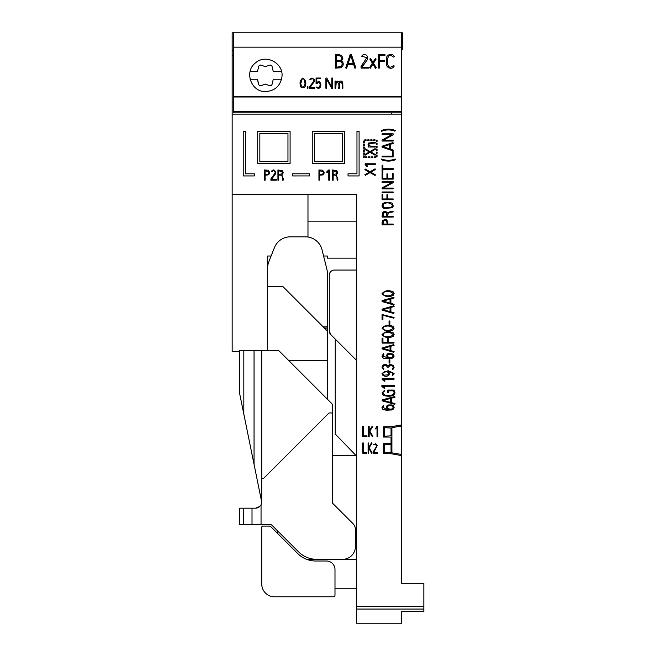 <?xml version="1.0" encoding="UTF-8"?>
<svg xmlns="http://www.w3.org/2000/svg" width="656" height="656" viewBox="0 0 656 656"><rect width="100%" height="100%" fill="white"/><g stroke="black" fill="none" stroke-linecap="round" stroke-linejoin="round"><path stroke-width="0.98" d="M401.693 455.617L390.984 453.731L383.375 453.665L383.375 443.44L391.042 443.44L391.042 437.052L383.375 437.052L383.375 426.826L390.984 426.761L401.693 424.875L401.693 425.998L391.894 427.655L391.894 452.837L401.693 454.485L401.693 583.307L423.842 583.307L423.842 611.572L401.693 611.572L401.693 623.2L356.544 623.2L401.693 623.2M401.693 32.8L401.693 114.128L232.158 114.128L232.158 32.8L401.693 32.8L233.438 32.8L233.438 47.166L401.693 47.166M401.693 424.875L401.693 114.128M401.693 454.485L401.693 425.998M356.544 623.2L356.544 194.291L232.158 194.291L232.158 114.128M250.1 79.228L257.464 79.228L258.407 83.009C258.677 85.51 259.973 86.256 262.277 85.247L265.385 84.132L268.484 85.247C270.789 86.256 272.076 85.51 272.363 83.009L273.298 79.228L281.531 79.228M281.522 71.561L273.298 71.561L272.363 67.781C272.084 65.288 270.789 64.542 268.484 65.551L265.385 66.666L262.277 65.551C259.973 64.542 258.685 65.28 258.407 67.781L257.464 71.561L250.084 71.561M233.438 55.719L232.158 55.719M233.438 50.692L232.158 50.692M257.144 507.982L255.586 508.187L259.858 506.448L258.743 507.309L261.047 504.841A6.134 6.134 0 0 0 261.719 502.053L239.571 393.174L239.571 350.575L267.681 350.575L267.681 267.812A17.04 17.04 0 0 1 268.903 261.482L274.47 247.55A17.04 17.04 0 0 1 290.296 236.841L305.499 236.841A17.04 17.04 0 0 1 322.022 249.747L323.588 256.012L327.319 256.012L327.319 258.144L356.544 258.144M239.571 351.427L232.158 351.427L232.158 194.291L307.976 194.291L307.976 221.17L356.544 221.17L307.976 221.17L307.976 237.021M255.586 508.187L239.571 508.187L239.571 524.374L269.682 524.374A3.411 3.411 0 0 1 272.084 525.374L277.053 530.335M274.47 247.55L271.092 256.012L274.47 247.55L271.092 256.012L267.681 256.012L267.681 267.812M278.759 350.575L278.054 350.575A1.706 1.706 0 0 1 279.259 351.075L288.558 360.374L327.319 360.374L327.319 399.135L331.928 403.752A1.706 1.706 0 0 1 332.428 404.957L332.428 412.96L329.025 412.96L263.425 478.56L261.719 478.56L261.719 350.575L278.054 350.575M279.259 351.075L331.928 403.752M332.428 404.957L332.428 503.078L352.936 523.586A8.52 8.52 0 0 1 355.429 529.605L355.429 546.522A12.776 12.776 0 0 1 342.653 559.306L356.544 559.306M269.682 524.374A3.411 3.411 0 0 1 272.084 525.374L298.537 551.819A25.559 25.559 0 0 0 316.61 559.306L342.653 559.306M261.719 502.225A6.134 6.134 0 0 0 261.719 502.053L261.719 478.56M356.544 360.374L330.772 334.609A5.109 5.109 0 0 1 329.279 330.993L329.279 275.176A5.109 5.109 0 0 1 334.388 270.067L356.544 270.067M332.428 455.362L356.544 455.362M355.864 455.362L335.241 434.018L335.241 339.078M327.319 360.374L327.319 330.985L324.408 328.074L327.319 328.074L327.319 330.985M267.681 286.68L283.015 286.68L324.408 328.074M327.319 328.074L327.319 273.019A17.04 17.04 0 0 0 326.811 268.886L322.022 249.747M305.499 236.841L290.296 236.841M334.986 595.082L334.986 569.531A8.52 8.52 0 0 0 326.467 561.011L315.757 561.011A25.559 25.559 0 0 1 297.685 553.525L270.739 526.579L269.534 526.079L262.999 526.079A1.279 1.279 0 0 0 261.719 527.358L261.719 584.012A12.776 12.776 0 0 0 274.495 596.788L333.281 596.788A1.706 1.706 0 0 0 334.986 595.082L334.986 588.268L356.544 588.268M333.281 596.788L306.016 596.788M306.582 559.306L316.61 559.306M277.308 533.148L277.308 530.589M391.468 112.848L391.468 114.128M401.693 112.848L233.438 112.848L233.438 47.166M281.908 77.096C284.056 63.386 265.992 53.546 255.635 62.804C243.737 71.438 251.092 92.348 265.811 91.578C274.839 90.848 280.21 86.026 281.908 77.096M402.546 32.8L402.546 49.84L401.693 49.848M330.772 334.609L329.279 330.993M256.824 508.064L257.947 507.711L256.824 508.064M277.053 532.893L270.739 526.579M261.719 527.358L261.719 584.012M274.495 596.788L277.053 596.788M269.534 526.079L262.999 526.079M262.277 85.247L265.385 84.132L268.484 85.247M270.789 85.665L271.494 85.272M272.363 83.009L273.298 79.228M273.298 71.561L272.363 67.781M271.568 65.584L270.879 65.165M268.484 65.551L265.385 66.666L262.277 65.551M260.76 65.001L259.259 65.526M258.407 67.781L257.464 71.561M257.464 79.228L258.407 83.837M384.227 427.679L384.227 436.199L391.042 435.838L391.042 428.032L384.227 427.679M384.227 444.292L384.227 452.812L391.042 452.451L391.042 444.645L384.227 444.292M390.246 453.665L390.984 453.731M390.984 426.761L390.246 426.826M372.928 436.371L372.395 436.781L369.172 431.402L369.172 436.568L368.533 436.584L368.533 426.367L369.172 426.367L369.172 430.68L372.255 426.154L372.764 426.58L369.746 431.041L372.928 436.371L372.395 436.789L369.172 431.386M369.172 436.568L368.533 436.568M372.764 426.58L369.738 431.033M364.293 157.21L363.613 157.21L363.613 155.915L364.293 155.915L364.293 157.21L363.613 157.194M375.281 143.049L369.205 143.533L368.893 145.189C370.656 146.444 372.788 146.813 375.281 146.313L375.281 147.034L368.123 147.034L368.123 146.313L368.803 146.313L368.049 144.656L368.721 143.008L375.281 142.327L375.281 143.049L369.205 143.549L368.893 145.206M368.803 146.313L368.049 144.566M375.281 147.034L368.123 147.034M368.779 144.599L368.893 145.189M381.603 131.274L381.374 130.503C386.04 128.715 390.689 128.707 395.338 130.487L394.879 131.167C390.492 129.486 386.064 129.519 381.603 131.274L381.316 130.519M395.412 130.503L394.879 131.167C390.492 129.47 386.064 129.511 381.603 131.257M304.835 83.058L304.097 79.114L301.776 79.097L301.022 82.91M304.581 87.683L301.276 87.699C299.185 83.525 299.743 80.286 302.933 77.966C306.09 80.286 306.639 83.525 304.581 87.683L301.276 87.699M301.342 79.778L301.342 79.794C300.268 83.148 300.801 85.756 302.941 87.584C305.286 85.411 305.671 82.582 304.097 79.097L304.097 79.114M304.097 79.097L301.776 79.097M382.874 293.626L383.358 292.453C387.311 290.821 390.615 291.215 393.264 293.626C390.96 295.831 387.926 296.373 384.154 295.249L382.924 294.06L383.358 292.445C387.311 290.838 390.615 291.231 393.264 293.634M382.03 293.626C384.908 296.889 388.688 297.455 393.379 295.315L394.108 293.617L393.379 291.953C388.688 289.813 384.908 290.37 382.03 293.626C384.908 296.906 388.688 297.471 393.379 295.331L394.108 293.642M376.388 143.139L376.388 144.435L377.069 144.435L377.069 143.139L376.388 143.139M376.388 144.418L377.069 144.418M282.318 171.913L282.449 172.626L282.318 171.929L278.652 170.699L278.652 174.43L281.957 173.865L282.318 171.913L278.652 170.691M283.162 178.022L283.392 179.998L282.72 180.252L282.449 178.596C282.662 175.931 281.391 174.783 278.652 175.168L278.652 180.187L277.931 180.203L277.931 169.961L282.301 170.658L283.13 173.077L281.867 174.808M283.392 179.998L282.72 180.269L282.441 178.744M278.652 180.187L277.931 180.187M282.449 178.596C282.662 175.915 281.391 174.767 278.652 175.152M283.171 172.618L281.85 174.799L283.187 179.26M383.145 348.41L390.041 346.466L390.041 350.435L383.145 348.41L390.041 346.483M382.079 348.885L393.846 352.338L394.108 351.632L390.886 350.681L390.886 346.22L394.108 345.294L393.846 344.589L382.079 347.951L382.079 348.885L393.846 352.321L394.108 351.632M390.886 346.237L394.108 345.31M382.883 222.704L383.038 221.343L384.227 220.096C386.548 220.088 387.458 221.408 386.95 224.049L382.883 224.049L384.227 220.08L386.179 220.367L386.983 222.679M382.095 222.589L382.095 224.828L393.174 224.844L393.174 224.049L387.737 224.049L387.762 222.671M387.737 224.049C387.614 219.284 385.818 218.243 382.35 220.924L382.095 224.844L393.174 224.844M336.84 171.913L336.979 172.626L336.84 171.929L333.174 170.699L333.174 174.43L336.479 173.865L336.84 171.913L333.174 170.691M337.684 178.022L337.914 179.998L337.25 180.252L336.979 178.596C337.184 175.931 335.921 174.783 333.174 175.168L333.174 180.187L332.453 180.203L332.453 169.961L336.823 170.658L337.66 173.077L336.389 174.808M337.914 179.998L337.25 180.269L336.963 178.744M333.174 180.187L332.453 180.187M336.979 178.596C337.184 175.915 335.921 174.767 333.174 175.152M337.701 172.618L336.38 174.799L337.717 179.26M366.934 157.547L365.654 157.547L365.654 156.85L366.934 156.85L366.934 157.547M366.934 157.53L365.654 157.53M320.932 84.952L320.522 86.928L319.423 88.093L317.922 88.306L316.094 87.002L319.16 87.387L320.226 85.009L319.972 83.296L319.078 82.303L317.963 82.418L317.143 83.648L316.069 83.648L316.069 78.023L320.784 78.023L320.784 78.745L316.774 78.745M320.226 84.927L319.661 82.73L317.963 82.418M317.201 83.32L316.069 83.632M316.094 86.994L317.922 88.306M320.784 78.728L316.774 78.728L316.774 82.5L318.308 81.582L319.636 81.746L320.858 83.943L320.522 86.92L319.423 88.076L317.922 88.289M389.049 320.989L389.049 324.294L389.894 324.294L389.894 320.989L389.049 320.989M389.049 324.277L389.894 324.277M366.983 436.584L362.735 436.584L362.735 426.351L363.383 426.351L363.383 435.846L366.983 435.846L366.983 436.584L362.735 436.568M364.293 151.249L363.613 151.249L363.613 149.953L364.293 149.953L364.293 151.249L363.613 151.233M375.298 164.467L365.991 164.467L367.606 166.173L366.942 166.468L365.113 164.664L365.113 163.754L375.298 163.754L375.298 164.484L366.015 164.484M366.942 166.452L365.228 164.763M367.606 166.173L366.917 166.362M393.994 343.104L382.095 343.104L382.095 338.143L382.94 338.143L382.94 342.358L387.311 342.358L387.311 338.406L388.139 338.406L388.139 342.358L393.994 342.358L393.994 343.104L382.095 343.088M377.643 436.593L377.02 436.593L377.02 427.277L375.371 428.934L376.856 426.392L377.643 426.392L377.643 436.593M377.02 427.286L375.371 428.934M375.371 428.917L375.33 428.22M377.643 436.576L377.02 436.576M387.278 355.601L388.434 354.183L392.083 354.265L393.272 356.069L391.509 357.692L388.491 357.389L387.278 355.601L387.54 354.748L390.181 353.986L392.083 354.281L393.28 355.855M381.997 356.036L382.842 357.889L386.614 358.742L390.361 358.684L393.051 357.93L394.002 356.741L393.592 354.314L389.918 353.231L387.417 353.83L386.433 355.626L388.106 358.02L382.825 356.003L383.916 354.371L383.522 353.691L381.997 356.003L382.366 357.372L383.719 358.34L391.747 358.447L393.625 357.405L394.125 355.888M382.825 356.003L383.916 354.355M386.433 355.626L388.106 358.004M375.88 157.547L374.601 157.547L374.601 156.85L375.88 156.85L375.88 157.547M375.88 157.53L374.601 157.53M275.815 171.577L275.676 173.766L271.6 179.154M271.912 171.569L271.281 171.224L273.445 169.912L275.815 171.56L275.848 173.102L271.6 179.473L276.34 179.473L276.34 180.187L270.895 180.203L270.895 178.883L275.135 172.971C274.93 170.535 273.855 170.068 271.912 171.569L271.281 171.224M275.192 172.389L275.135 172.971C274.93 170.527 273.855 170.052 271.912 171.552M276.34 180.187L270.895 180.187M331.649 88.257L326.598 79.187L326.598 88.257L325.893 88.257L325.893 78.023L326.811 78.023L331.821 87.059L331.821 78.023L332.543 78.023L332.543 88.257L331.649 88.257L326.598 79.171M326.598 88.24L325.893 88.24M332.543 88.24L331.649 88.24M376.388 152.085L376.388 153.373L377.069 153.365L377.069 152.085L376.388 152.085M377.069 153.365L376.388 153.373M328.779 170.913L327.073 172.528L326.795 171.864L328.599 170.019L329.492 170.019L329.492 180.195L328.779 180.211L328.779 170.904L326.926 172.561M326.926 172.544L326.795 171.847M329.492 180.195L328.779 180.195M382.161 378.504L382.161 379.43L384.301 381.251L385.072 380.964L383.186 379.225L394.043 379.225L394.043 378.504L382.161 378.504M394.043 379.225L383.211 379.242M384.268 381.177L385.072 380.98M384.301 381.251L382.161 379.43M367.795 57.728L367.467 59.54L362.046 67.174L368.36 67.174L368.36 68.117L361.095 68.117L361.095 66.379L366.86 57.646L361.612 56.186L363.121 54.678L365.564 54.546L367.598 56.416L367.467 59.557L362.046 66.732M368.36 68.117L361.095 68.117M362.456 56.605L361.612 56.17M364.293 145.288L363.613 145.288L363.613 143.992L364.293 143.992L364.293 145.288M364.293 145.271L363.613 145.271M375.453 149.207L370.763 151.921L375.453 154.586L375.101 155.226L370.033 152.348L365.261 155.111L364.9 154.504L369.328 151.938L364.9 149.445L365.261 148.789L370.05 151.511L375.101 148.576L375.453 149.207L370.771 151.93M369.328 151.938L364.9 149.429M375.453 154.586L375.101 155.226L370.033 152.34L365.261 155.111L364.9 154.488M381.866 385.539L381.866 386.474L384.154 388.303L384.99 388.016L382.965 386.269L394.6 386.269L394.6 385.539L381.866 385.539M394.6 386.269L382.989 386.286M384.121 388.229L384.99 388.032M384.154 388.303L382.013 386.556M268.935 172.635L268.804 171.946L265.139 170.699L265.139 174.447C267.566 174.922 268.788 174.086 268.804 171.929L265.139 170.691M269.665 172.626L269.296 173.938L268.033 174.955L265.139 175.168L265.139 180.203L264.417 180.203L264.417 169.961L268.025 170.199L269.632 172.233L268.755 174.553L265.139 175.185M268.935 172.626L268.804 171.929M264.417 180.187L265.139 180.187M376.314 67.757L375.503 68.249L372.936 64.124L370.361 68.224L369.549 67.716L372.387 63.206L369.779 59.04L370.591 58.515L372.952 62.312L375.339 58.556L376.126 59.065L373.502 63.214L376.314 67.757L375.503 68.265L372.936 64.108L370.361 68.224L369.549 67.699M372.378 63.214L369.779 59.04M376.126 59.065L373.502 63.206M372.895 157.547L371.616 157.547L371.616 156.85L372.895 156.85L372.895 157.547M372.895 157.53L371.616 157.53M382.128 191.97L382.128 192.749L393.174 192.733L393.174 191.97L382.128 191.97M393.174 192.733L382.128 192.749M394.076 317.496L393.813 318.201L382.924 315.257L382.924 319.734L382.079 319.734L382.079 314.536L394.076 317.512L393.813 318.201L382.924 315.274M382.924 319.734L382.079 319.734M382.095 194.471L382.095 199.76L393.141 199.744L393.141 198.957L387.704 198.957L387.704 194.75L386.933 194.75L386.933 198.957L382.883 198.957L382.883 194.471L382.095 194.471M393.141 199.744L382.095 199.76M313.666 81.041C313.461 78.597 312.387 78.121 310.452 79.622L309.812 79.294L311.985 77.966L314.355 79.614L314.388 81.172L310.14 87.527L314.88 87.527L314.88 88.257L309.427 88.257L309.427 86.936L313.527 81.565L313.724 80.434M314.88 88.24L309.427 88.24M314.355 79.614L314.208 81.803L310.14 87.191M309.812 79.286L310.452 79.622C312.387 78.105 313.461 78.581 313.666 81.024M376.388 146.124L376.388 147.411L377.069 147.403L377.069 146.124L376.388 146.124M377.069 147.403L376.388 147.411M292.642 173.799L292.642 175.939L309.681 175.931L309.681 173.799L292.642 173.799M309.681 175.931L292.642 175.939M393.174 141.04L382.095 141.04L382.095 140.023L391.903 134.603L382.095 134.619L382.095 133.816L393.174 133.816L393.174 134.783L383.342 140.253L393.174 140.253L393.174 141.04L382.095 141.024M393.174 134.783L383.342 140.269M391.87 134.619L382.095 134.619M383.145 301.063L390.041 299.12L390.041 303.088L383.145 301.063L390.041 299.136M382.079 301.547L393.846 304.991L394.108 304.302L390.886 303.334L390.886 298.874L394.108 297.963L393.846 297.242L382.079 300.604L382.079 301.547M394.108 297.955L390.886 298.874M394.108 304.286L393.846 304.991M382.079 301.53L393.846 304.974M384.211 212.306L386.327 212.7L386.933 216.275L382.883 216.275L384.211 212.306L386.327 212.716L386.933 216.291M382.883 214.93L383.038 213.569L384.211 212.323M382.095 217.079L393.174 217.079L393.174 216.275L387.721 216.275C387.294 213.307 388.541 211.937 391.452 212.167L393.247 211.888L392.977 211.15L390.943 211.396L387.335 212.806C385.548 210.83 383.883 210.945 382.341 213.159L382.095 217.079L393.174 217.062M387.712 214.996L388.705 212.544L393.247 211.888M382.341 213.159L382.095 217.062M342.325 64.009L341.432 61.812L336.487 61.426L336.487 67.174L341.112 66.592L342.325 63.993L341.432 61.795L336.487 61.41M342.916 58.204L341.661 60.86L343.219 63.058L342.867 66.076L340.915 67.757L335.519 68.134L335.519 54.514L338.545 54.514L341.604 55.473L342.916 58.204L341.678 60.869M341.948 58.228L340.587 55.973L336.487 55.489L336.487 60.459L340.718 60.303L341.948 58.22L340.587 55.957L336.487 55.473M343.293 63.944L342.867 66.059L340.915 67.74L335.519 68.117M359.094 175.939L348.024 175.939L348.024 173.799L356.962 173.799L356.962 131.225L359.094 131.225L359.094 175.939L348.024 175.931M369.066 140.515L367.786 140.515L367.786 139.818L369.066 139.818L369.066 140.515L367.786 140.507M394.24 65.961L394.24 65.977C392.362 70.536 385.203 67.617 386.564 62.902L386.564 59.311C385.334 54.686 392.952 52.234 394.256 56.851L393.329 57.097C390.254 54.325 388.319 55.071 387.532 59.327L387.532 62.902C388.04 67.42 389.984 68.339 393.354 65.641L394.24 65.961C392.362 70.553 385.203 67.634 386.564 62.919M394.256 56.851L393.329 57.08C390.254 54.309 388.319 55.055 387.532 59.311M382.095 182.417L382.095 181.63L393.174 181.63L393.174 182.614L383.342 188.083L393.174 188.067L393.174 188.854L382.095 188.854L382.095 187.837L391.903 182.417L382.095 182.417L391.87 182.434M393.174 188.838L382.095 188.838M393.174 182.598L383.342 188.067M372.001 443.202L369.205 447.654L372.157 453.001L371.665 453.411L368.688 448.023L368.688 453.198L368.09 453.198L368.09 442.989L368.688 442.989L368.688 447.302L371.534 442.775L372.001 443.202L369.213 447.663M368.688 453.189L368.09 453.189M372.157 452.984L371.665 453.411L368.688 448.007M364.293 154.226L363.613 154.226L363.613 152.938L364.293 152.938L364.293 154.226M364.293 154.209L363.613 154.209M393.264 334.634C390.615 332.215 387.311 331.821 383.358 333.453L383.03 335.38L384.154 336.241C387.942 337.356 390.976 336.815 393.264 334.617C390.615 332.198 387.311 331.805 383.358 333.437L382.874 334.617M394.108 334.626L393.379 336.323C388.68 338.463 384.9 337.897 382.03 334.634C384.9 331.37 388.688 330.813 393.379 332.945L394.108 334.626L393.379 336.307C388.68 338.447 384.9 337.881 382.03 334.626M372.042 140.515L370.771 140.515L370.771 139.818L372.042 139.818L372.042 140.515L370.771 140.507M384.654 61.385L379.471 61.385L379.471 68.076L378.512 68.076L378.512 54.489L384.998 54.489L384.998 55.473L379.471 55.473L379.471 60.442L384.654 60.442L384.654 61.402L379.471 61.402M379.471 68.076L378.512 68.076M384.998 55.457L379.471 55.457M395.494 159.736L395.42 159.752C390.796 161.556 386.146 161.548 381.448 159.736L381.685 158.99C386.187 160.736 390.689 160.745 395.191 158.998L395.42 159.736C390.796 161.54 386.146 161.532 381.448 159.728L381.39 159.703M387.278 407.105L388.434 405.687L392.083 405.777L393.272 407.573L391.509 409.205L388.491 408.901L387.278 407.105L387.54 406.261L390.181 405.49L392.083 405.785L393.28 407.401M381.997 407.548L382.366 408.893L383.719 409.861L391.747 409.975L393.625 408.926L394.125 407.392L393.592 405.818L392.058 404.941L388.336 404.949L387.065 405.605L386.433 407.13L388.106 409.533M382.825 407.524L383.916 405.884M386.433 407.13L388.106 409.516L382.825 407.507L383.916 405.867L383.522 405.203L382.013 407.22L382.842 409.385L386.228 410.23L391.747 409.959L393.625 408.918L394.125 407.392M393.174 156.899L382.112 156.899L382.112 156.103L392.386 156.103L392.386 151.708L393.174 151.708L393.174 156.899M393.174 156.882L382.112 156.882M376.388 140.163L376.388 141.458L377.069 141.442L377.069 140.163L376.388 140.163M377.069 141.442L376.388 141.458M307.959 88.257L307.229 88.257L307.229 86.748L307.959 86.748L307.959 88.257M307.959 88.24L307.229 88.24M257.718 163.598L290.091 163.598L290.091 131.225L257.718 131.225L257.718 163.598L290.091 163.598M287.959 133.365L259.842 133.365M287.959 133.348L259.842 133.348L259.842 161.45L287.959 161.45L287.959 133.348M335.888 82.754L335.749 88.257L335.027 88.257L335.027 81.082L335.749 81.082L335.749 81.688L337.873 81.082L338.996 82.115C340.456 80.54 341.702 80.68 342.744 82.541L342.899 88.257L342.17 88.257C342.998 84.452 342.211 82.435 339.808 82.213L339.324 88.257L338.594 88.257C339.423 84.46 338.635 82.443 336.241 82.205L335.749 88.257M339.455 82.795L339.324 83.886M342.744 82.558L342.899 88.257M335.749 88.24L335.027 88.24M336.241 82.189L336.241 82.205C338.635 82.435 339.423 84.452 338.594 88.24L338.594 88.257M339.324 88.24L338.594 88.24M342.899 88.24L342.17 88.24C342.998 84.435 342.211 82.426 339.808 82.205L339.808 82.213M376.388 155.062L376.388 156.358L377.069 156.358L377.069 155.062L376.388 155.062M376.388 156.341L377.069 156.341M312.24 163.598L344.613 163.598L344.613 131.225L312.24 131.225L312.24 163.598L344.613 163.598M342.481 133.365L314.372 133.365M342.481 133.348L314.372 133.348L314.372 161.45L342.481 161.45L342.481 133.348M366.081 140.515L364.802 140.515L364.802 139.818L366.081 139.818L366.081 140.515L364.802 140.507M393.174 169.379L382.899 169.379L382.899 172.528L382.112 172.544L382.112 165.296L382.899 165.296L382.899 168.584L393.174 168.584L393.174 169.379L382.899 169.363M382.899 172.528L382.112 172.528M389.049 359.783L389.049 363.088L389.894 363.088L389.894 359.783L389.049 359.783M389.049 363.071L389.894 363.071M366.663 453.198L362.735 453.198L362.735 442.972L363.334 442.972L363.334 452.46L366.663 452.46L366.663 453.198M366.663 453.189L362.735 453.189M364.293 148.264L363.613 148.264L363.613 146.977L364.293 146.977L364.293 148.264L363.613 148.256M375.453 169.453L370.763 172.175L375.453 174.84L375.101 175.48L370.033 172.602L365.261 175.365L364.9 174.758L369.328 172.192L364.9 169.699L365.261 169.043L370.05 171.765L375.101 168.83L375.453 169.453L370.771 172.184M369.328 172.192L364.9 169.683M375.453 174.84L375.101 175.48L370.033 172.585L365.261 175.365L364.9 174.742M382.054 392.862L382.85 394.912C386.343 396.544 389.918 396.659 393.584 395.248L395.027 393.059L393.977 390.066L387.786 390.066L387.786 392.641L388.672 392.641L388.672 390.796L393.461 390.796L394.149 392.813C392.952 396.626 382.628 396.905 383.071 392.058L384.736 390.968L384.523 390.254L382.054 392.862L382.85 394.92C386.343 396.56 389.918 396.675 393.584 395.256L395.043 392.796M388.672 390.812L393.461 390.812L394.149 392.829M377.298 445.416L373.756 452.476L377.643 452.476L377.643 453.198L373.174 453.198L373.174 451.886L376.577 446.359L376.585 444.538L375.65 443.645L374.018 444.547L373.494 444.235L377.298 445.399L373.756 452.14M376.708 445.375L375.65 443.661L374.018 444.563L373.494 444.219M377.643 453.189L373.174 453.189M381.997 367.122L383.489 369.451L383.867 368.77L383.022 368.032L382.866 366.696L383.908 365.482L386.064 365.343L387.458 367.229L388.286 367.18L390.353 365.162L391.722 365.318L393.124 366.417L393.198 367.827L392.255 368.77L392.6 369.435L394.059 367.844L393.321 365.302L389.91 364.457L387.844 365.991L387.032 364.99C384.441 363.9 382.768 364.613 381.997 367.122M381.997 367.139L383.489 369.451L383.867 368.787M392.255 368.787L392.6 369.443L393.403 369L394.108 367.27M387.458 367.237L388.286 367.196L390.353 365.179L392.378 365.589L393.264 367.253M382.825 367.114L383.908 365.49L386.064 365.351L386.86 365.909M375.027 140.515L373.748 140.515L373.748 139.818L375.027 139.818L375.027 140.515L373.748 140.507M389.475 144.599L383.063 146.673L389.475 148.822L389.475 144.599L383.063 146.69M393.247 143.361L390.254 144.336L390.254 149.084L393.247 150.093L393.001 150.847L382.079 147.182L382.079 146.181L393.001 142.606L393.247 143.361L390.254 144.353M393.247 150.093L393.001 150.847L382.079 147.165M382.825 373.576L383.03 372.69C384.957 371.157 386.835 371.239 388.672 372.936L388.483 374.83L384.014 375.158L382.866 373.969L383.03 372.674C384.957 371.165 386.835 371.255 388.672 372.944L388.901 373.822M388.081 371.427L393.247 373.412L392.173 375.076L392.567 375.724L394.092 373.436L388.049 370.673L382.005 373.559L382.981 375.494C386.089 376.995 388.336 376.413 389.721 373.764L388.049 371.411L393.247 373.436M392.173 375.093L392.567 375.74M381.997 373.559L382.981 375.511C386.089 377.011 388.336 376.429 389.721 373.781M376.388 149.101L376.388 150.396L377.069 150.38L377.069 149.101L376.388 149.101M377.069 150.38L376.388 150.396M323.465 172.635L323.326 171.946L319.661 170.699L319.661 174.447C322.088 174.922 323.31 174.086 323.326 171.929L319.661 170.691M324.187 172.626L323.818 173.938L322.563 174.955L319.661 175.168L319.661 180.203L318.939 180.203L318.939 169.961L322.547 170.199L324.154 172.233L323.285 174.553L319.661 175.185M323.465 172.626L323.326 171.929M318.939 180.187L319.661 180.187M383.358 326.991C387.311 325.368 390.615 325.761 393.264 328.172C390.96 330.378 387.926 330.919 384.154 329.796L382.924 328.607L383.358 326.991M382.874 328.189L383.358 327.008C387.311 325.384 390.615 325.778 393.264 328.189M382.03 328.189C384.908 331.452 388.688 332.018 393.379 329.878L394.108 328.189M393.379 326.499C388.688 324.359 384.908 324.917 382.03 328.172C384.908 331.436 388.688 332.002 393.379 329.861L394.108 328.172L393.379 326.499M383.276 400.357L390.673 398.397L390.673 402.399L383.276 400.357L390.673 398.413M382.145 400.841L394.756 404.317L395.035 403.62L391.583 402.645L391.583 398.151L395.035 397.224L394.756 396.503L382.145 399.898L382.145 400.841M391.583 398.151L395.035 397.224M395.035 403.604L394.756 404.317L382.145 400.824M383.145 309.624L390.041 307.672L390.041 311.641L383.145 309.624L390.041 307.689M382.079 310.099L393.846 313.543L394.108 312.838L390.886 311.887L390.886 307.426L394.108 306.508L393.846 305.794L382.079 309.156L382.079 310.099L393.846 313.527L394.108 312.838M390.886 307.443L394.108 306.524M393.141 179.129L382.095 179.129L382.095 173.602L382.883 173.602L382.883 178.35L386.933 178.35L386.933 173.897L387.704 173.897L387.704 178.35L392.378 178.35L392.378 173.602L393.141 173.602L393.141 179.129L382.095 179.113M353.346 63.575L350.796 55.694L348.147 63.575M355.806 67.904L354.88 68.224L353.666 64.526L347.828 64.542L346.581 68.224L345.671 67.921L350.189 54.473L351.403 54.473L355.806 67.921L354.88 68.224L353.666 64.542L347.828 64.526L346.581 68.224L345.671 67.904M348.147 63.558L353.346 63.558L350.796 55.686L348.147 63.558M382.825 205.443L383.448 203.901C387.393 202.081 390.402 202.671 392.485 205.664L391.148 207.665L384.728 207.862L382.956 206.263L383.448 203.885C387.393 202.097 390.402 202.688 392.485 205.681M382.038 205.435L382.645 207.353L383.981 208.436L392.362 207.796L393.264 205.681M382.899 203.335L382.169 206.353L383.981 208.419L392.362 207.788L393.239 206.099L392.214 203.294L390.156 202.401L385.334 202.384L382.899 203.335M364.293 142.303L363.613 142.303L363.613 141.015L364.293 141.015L364.293 142.303L363.613 142.295M369.918 157.547L368.639 157.547L368.639 156.85L369.918 156.85L369.918 157.547M369.918 157.53L368.639 157.53M254.307 175.939L243.228 175.939L243.228 131.225L245.36 131.225L245.36 173.799L254.307 173.799L254.307 175.939L243.228 175.931M356.544 606.636L423.842 606.636M261.047 504.841L261.047 524.374M327.319 326.868L323.203 326.868M233.438 96.342L401.693 96.342M233.438 111.717L401.693 111.717M233.438 96.998L401.693 96.998M356.544 609.071L423.842 609.071M254.052 464.366L254.052 350.575M243.827 414.108L243.827 350.575M243.31 508.187L243.31 524.374M252.011 508.187L252.011 524.374"/></g></svg>
